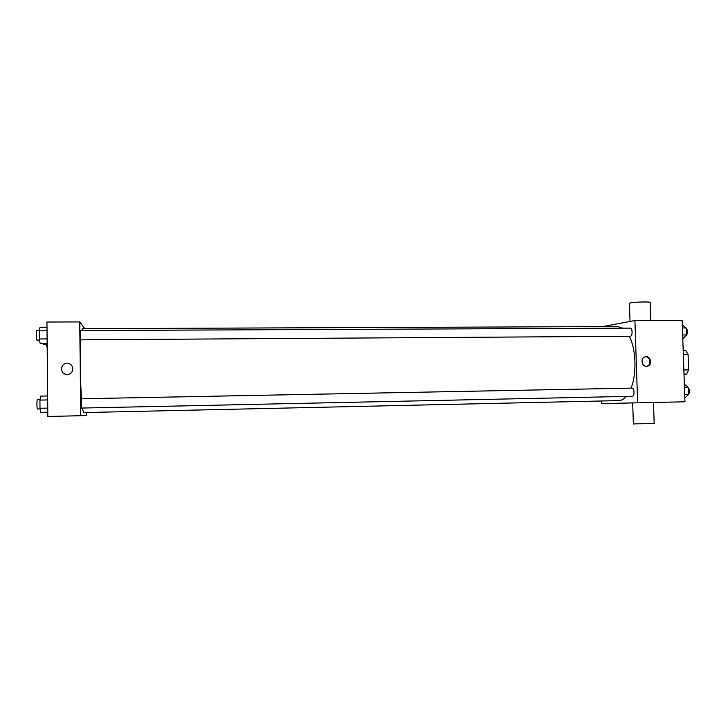 <?xml version="1.0" encoding="UTF-8"?>
<svg xmlns="http://www.w3.org/2000/svg" width="726" height="726" viewBox="0 0 726 726"><rect width="100%" height="100%" fill="white"/><g stroke="black" fill="none" stroke-linecap="round" stroke-linejoin="round"><path stroke-width="1.09" d="M683.32 354.506L688.076 354.451L685.798 350.585L683.193 350.613M688.076 354.451L688.611 369.879L686.615 374.144L684.01 374.335M683.856 369.942L688.611 369.879M684.001 374.189L686.615 374.144M602.752 326.6L634.923 320.52L682.15 320.402L684.963 401.796L601.5 403.602L601.418 400.997M634.923 320.52L637.619 402.885M646.476 366.303C641.548 366.621 640.232 358.118 645.015 356.893C650.487 354.969 653.046 365.015 647.374 366.185L646.476 366.303L647.374 366.185M82.365 408.039L83.59 412.577L618.779 400.607C621.438 400.525 623.952 399.128 626.32 396.414M631.048 388.129C636.92 373.845 636.067 349.088 629.288 336.283M622.745 328.161L617.781 326.537L82.483 328.696L81.757 330.557M630.359 336.274C632.709 336.111 632.6 327.898 630.241 328.125L80.604 330.566L80.722 339.822L630.359 336.274M632.301 396.287C634.751 396.405 634.506 387.856 632.065 388.111L81.339 398.765L81.448 408.057L632.301 396.287M633.362 423.902L654.171 423.539L653.473 402.522M650.732 320.484L650.151 302.833C654.68 301.426 632.9 301.816 629.442 303.205L629.46 303.786M645.432 356.793C650.514 356.402 651.721 365.269 646.712 366.249M81.503 398.755C80.35 382.675 80.06 354.424 80.885 339.832M84.779 328.687L79.751 321.936L80.74 415.717L86.267 415.463L86.231 412.522M80.74 415.717L47.825 416.47L46.954 322.026L79.751 321.936M67.209 374.398L66.701 374.38C59.223 374.108 60.358 362.465 67.754 363.454C74.705 363.844 74.179 374.571 67.209 374.398M66.701 374.38C59.223 374.108 60.358 362.465 67.754 363.454L67.754 363.454M46.128 343.452L47.19 347.79M46.128 343.57L47.154 343.561M46.292 344.605L43.705 344.614L43.424 343.471M47.635 395.988L40.62 396.115L39.93 400.09L40.003 408.266L40.765 412.359L47.789 412.205M39.93 400.09L47.671 399.944M40.003 408.266L47.744 408.103M40.13 408.938L37.453 408.992C36.817 409.21 36.727 399.382 37.362 399.609L40.021 399.563M46.999 327.326L40.003 327.344L39.313 330.829L39.386 338.96L40.148 343.498L47.154 343.452M39.313 330.829L47.036 330.802M39.386 338.96L47.108 338.915M39.576 340.095L36.845 340.104C36.227 339.94 36.1 330.521 36.717 330.757L39.331 330.747M684.346 384.154L688.194 387.484L688.429 394.508L684.836 398.12M684.464 387.557L688.194 387.484M684.709 394.581L688.429 394.508M687.958 395.071C690.263 392.43 690.208 389.771 687.794 387.076M682.304 324.967L686.124 327.952L686.369 334.94L682.785 338.87M682.404 327.961L686.124 327.952M682.649 334.958L686.369 334.94M685.616 335.92L685.68 335.911C688.057 333.706 688.203 331.074 686.124 328.025M632.682 402.984L633.371 424.038M630.032 321.446L629.442 303.205"/></g></svg>
